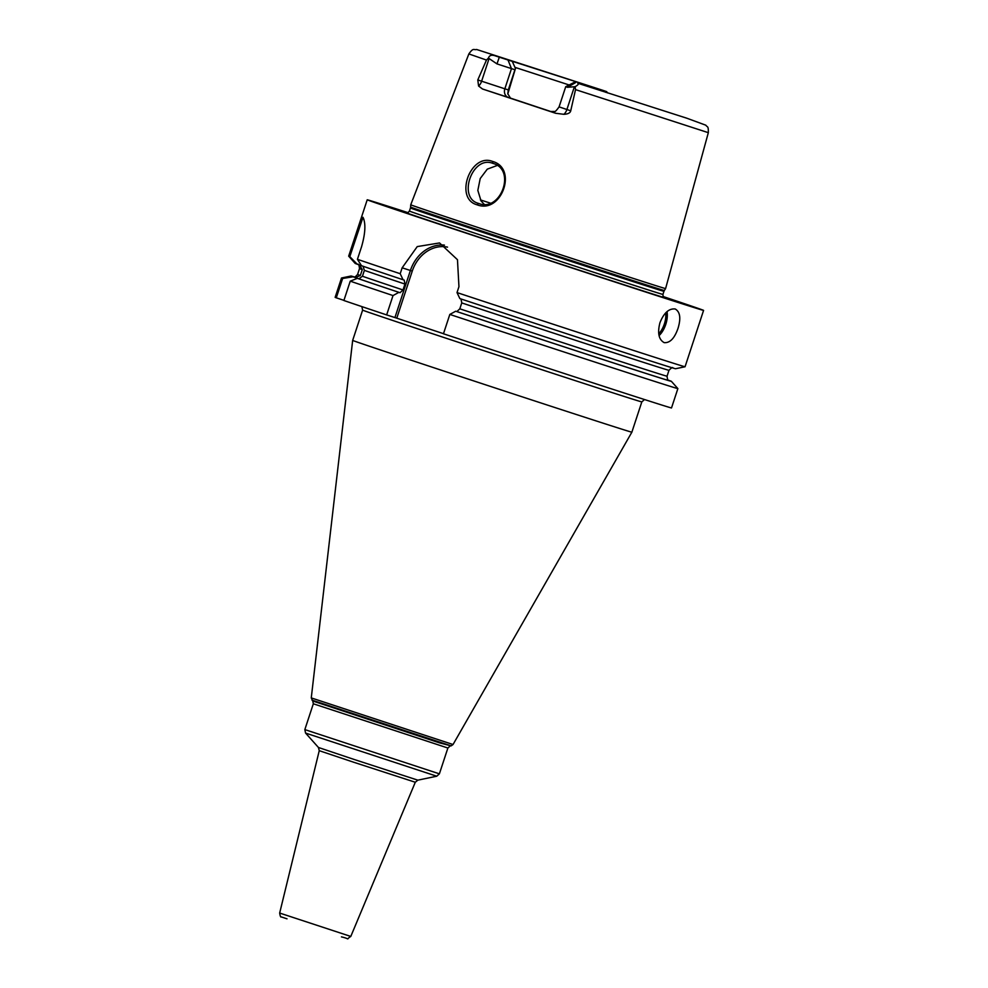 <?xml version="1.0" encoding="UTF-8"?>
<svg xmlns="http://www.w3.org/2000/svg" width="988" height="988" viewBox="0 0 988 988"><rect width="100%" height="100%" fill="white"/><g stroke="black" fill="none" stroke-linecap="round" stroke-linejoin="round"><path stroke-width="1.48" d="M550.575 111.52L554.342 111.459C554.848 112.163 556.429 110.631 559.085 106.877L570.731 110.792L575.535 89.624L708.334 132.676L665.591 288.582A134.133 0.63 -161.8 0 1 645.769 282.42A134.133 0.63 -161.8 0 1 502.608 235.638A134.133 0.63 -161.8 0 1 410.736 204.8L468.855 53.932C473.561 47.263 473.61 50.314 476.624 49.486L603.606 90.575L606.718 91.649L607.336 92.847M570.731 110.792C570.286 112.904 567.989 114.089 563.852 114.312L555.602 113.262L482.49 88.994L478.575 86.005L477.797 79.929L481.625 81.201L489.072 58.551L488.541 57.934C489.332 55.476 491.357 54.711 494.63 55.637L499.311 57.181L496.989 63.899L514.933 69.74L515.464 68.481L507.795 93.984M488.541 57.934L486.479 60.058L477.797 79.929M477.081 204.8C453.974 198.687 470.387 152.523 492.629 161.452C518.107 168.368 501.398 214.421 477.081 204.8L478.587 203.417C457.209 198.168 472.326 154.906 492.938 163.403C516.502 169.578 500.632 212.581 478.587 203.417L478.735 203.466M489.072 58.551L496.989 63.899M686.895 118.239L577.77 83.239C579.03 83.819 578.153 84.968 575.139 86.685L567.445 87.302L575.695 82.547M515.464 68.481L512.278 61.38L498.644 56.649L606.718 91.649M512.278 61.38L499.311 57.181M600.889 89.797L601.247 90.859M569.137 84.968L515.057 67.382M559.085 106.877L565.729 86.697L567.445 87.302M575.139 86.685L575.535 89.624M603.619 90.587L494.63 55.637M407.908 212.988A140.333 0.655 18.2 0 0 402.091 211.284A140.333 0.655 18.2 0 0 498.878 243.752A140.333 0.655 18.2 0 0 647.967 292.485A140.333 0.655 18.2 0 0 668.703 298.932A140.333 0.655 18.2 0 0 663.01 296.857M662.874 296.437A177.05 0.827 18.2 0 1 703.58 310.393A177.05 0.827 18.2 0 1 677.422 302.266A177.05 0.827 -161.8 0 1 488.368 240.467A177.05 0.827 -161.8 0 1 367.215 199.798A177.05 0.827 -161.8 0 1 393.372 207.937A177.05 0.827 18.2 0 1 408.266 212.729M357.742 264.302C358.508 263.66 359.089 265.08 359.509 268.563A162.884 0.753 18.2 0 0 362.275 269.613L359.509 264.969L357.15 264.179L349.814 256.633L362.991 217.286C365.881 223.362 365.424 233.119 361.608 246.592L357.434 259.313L361.522 265.723A168.627 0.79 -161.8 0 0 403.055 279.74L404.203 280.11L404.944 284.062L403.005 289.953L400.054 292.72A166.416 0.778 -161.8 0 1 358.879 278.814L362.435 276.245A162.884 0.753 18.2 0 0 403.005 289.953M386.654 314.913A177.05 0.827 -161.8 0 1 343.886 300.5L350.246 281.16A177.05 0.827 -161.8 0 0 393.014 295.56L386.654 314.913L394.928 317.568L410.403 270.477L402.141 267.822L400.202 273.713A177.05 0.827 -161.8 0 1 357.434 259.313M402.141 267.822L417.245 246.592L439.536 242.949L457.469 259.708L458.951 286.693L457.012 292.584A177.05 0.827 -161.8 0 0 658.897 358.607A177.05 0.827 -161.8 0 0 685.055 366.758A177.05 0.827 -161.8 0 1 685.055 366.758L703.58 310.393M664.146 342.626C658.712 339.563 657.316 332.907 659.959 322.681C663.899 312.875 668.987 308.305 675.212 308.985C680.164 311.887 681.078 318.383 677.978 328.461C674.495 338.415 669.889 343.145 664.146 342.626L664.097 342.614M349.814 256.633A177.05 0.827 -161.8 0 1 348.69 256.164A177.05 0.827 -161.8 0 1 348.678 256.151L367.215 199.798M362.374 218.447A26.911 22.749 107.8 0 1 363.88 219.213M354.112 276.875A168.627 0.79 18.2 0 0 351.024 276.01A168.627 0.79 18.2 0 0 353 276.801L342.638 278.48L336.278 297.82L343.935 300.364M443.489 333.685L394.928 317.568M671.507 407.945A177.05 0.827 -161.8 0 1 443.464 333.783L449.824 314.431A177.05 0.827 -161.8 0 0 677.879 388.593A177.05 0.827 -161.8 0 1 677.879 388.593L671.507 407.945M336.278 297.82A177.05 0.827 -161.8 0 1 335.142 297.351L341.502 277.999A177.05 0.827 -161.8 0 0 342.638 278.48M362.275 269.613L360.336 275.504L355.371 277.579A166.416 0.778 -161.8 0 1 357.026 277.813M353 276.801L355.371 277.579M685.055 366.758L675.533 368.734A168.627 0.79 -161.8 0 1 459.865 298.598L457.012 292.584M357.15 264.179A168.627 0.79 -161.8 0 1 355.161 263.413L348.69 256.164M400.202 273.713L403.055 279.74M461.013 298.969L461.754 302.921L459.815 308.812L456.864 311.578L455.715 311.22A168.627 0.79 18.2 0 0 671.395 381.343A168.627 0.79 18.2 0 0 668.394 380.195M363.028 266.204L364.374 270.354L362.435 276.245M350.246 281.16L357.372 278.332L358.879 278.814M357.372 278.332A168.627 0.79 18.2 0 0 398.905 292.349L400.054 292.72M455.715 311.22L449.824 314.431M393.014 295.56L398.905 292.349M396.781 318.173L412.268 271.083L410.403 270.477A35.407 29.924 107.8 0 1 444.427 245.11M412.268 271.083A33.987 28.738 107.8 0 1 447.527 247.136M641.817 401.906L631.863 432.176A146.953 0.679 18.2 0 0 631.863 432.176A146.953 0.679 18.2 0 1 610.152 425.433A146.953 0.679 -161.8 0 1 453.294 374.168A146.953 0.679 -161.8 0 1 352.667 340.391L362.621 310.121A146.953 0.679 -161.8 0 0 463.187 343.873A146.953 0.679 -161.8 0 0 620.106 395.151A146.953 0.679 -161.8 0 0 641.817 401.906L644.509 399.535M492.79 163.353L492.629 161.452M497.088 165.515L487.269 169.158L480.217 178.532L477.834 190.4L481.07 200.972L484.132 204.22M551.205 111.656L510.463 98.121L507.783 93.749L508.301 89.92L514.933 69.74M486.479 60.058L468.855 53.932M577.77 83.239L686.759 118.19M574.349 86.87L566.902 109.52A7.077 3.779 -71.6 0 1 563.852 114.312M550.662 111.533L555.602 113.262M605.607 92.292L605.15 91.155M410.736 204.8L410.613 207.06A133.553 0.618 18.2 0 0 502.077 237.762A133.553 0.618 18.2 0 0 644.608 284.346A133.553 0.618 18.2 0 0 664.344 290.484L665.591 288.582M410.613 207.06L410.44 207.974A133.429 0.618 18.2 0 0 501.743 238.614A133.429 0.618 18.2 0 0 644.225 285.186A133.429 0.618 18.2 0 0 663.948 291.324L664.344 290.484M407.439 213.223L409.415 211.074A133.429 0.618 18.2 0 0 500.731 241.714A133.429 0.618 18.2 0 0 643.213 288.286A133.429 0.618 18.2 0 0 662.923 294.424L663.948 291.324M461.754 302.921A162.884 0.753 18.2 0 0 668.975 370.302C671.432 367.758 672.754 366.968 672.927 367.931M364.374 270.354A162.884 0.753 18.2 0 0 404.944 284.062M459.815 308.812A162.884 0.753 18.2 0 0 667.048 376.193L668.975 370.302M359.509 268.563L357.582 274.442A162.884 0.753 18.2 0 0 360.336 275.504M668.715 380.392A166.416 0.778 -161.8 0 1 456.864 311.578M659.058 335.599A17.71 9.46 108.4 0 0 665.764 324.397A17.71 9.46 -71.6 0 0 667.024 311.615M665.702 312.863A16.648 8.892 -71.6 0 1 664.368 323.941A16.648 8.892 108.4 0 1 658.749 333.796M311.973 700.122L451.146 745.878L439.327 742.803L312.751 700.998L311.269 697.911L453.035 744.52L631.863 432.188M449.997 746.125L447.885 748.015L313.332 703.777L304.835 729.601L439.388 773.839L436.745 776.21L305.564 733.071L304.835 729.601M436.745 776.21L417.825 780.162L354.433 759.562L318.445 747.484L305.564 733.071M417.825 780.162L415.293 782.249L353.852 762.291L319.248 750.682L318.445 747.484M287.014 918.815L281.234 916.901C280.691 917.42 280.172 916.135 279.666 913.048L350.789 936.439L415.293 782.249M490.159 203.059L480.378 199.885M482.49 88.994L510.463 98.121M508.301 97.417A7.077 5.99 107.8 0 1 504.843 88.809L508.412 89.945M478.575 86.005A7.077 3.779 108.4 0 0 481.625 81.201L504.843 88.809L511.475 68.629L508.005 60.009M574.658 82.177L565.729 86.697M708.334 132.676C708.458 125.254 707.322 127.588 705.877 125.229L686.833 118.214M409.415 211.074L410.44 207.974M662.923 294.424L663.244 297.326M668.814 380.442C668.049 381.072 667.468 379.651 667.048 376.193M353.63 276.813C354.161 277.665 355.47 276.875 357.582 274.442M671.395 381.343L677.867 388.593M351.024 276.01L341.502 277.999M361.855 306.601L362.621 310.121M451.146 745.878L453.035 744.52M311.269 697.911L352.667 340.391M312.751 700.998L313.332 703.777M447.885 748.015L439.388 773.839M341.44 936.883C351.617 939.218 344.96 940.02 350.789 936.439M279.666 913.048L319.248 750.682"/></g></svg>
